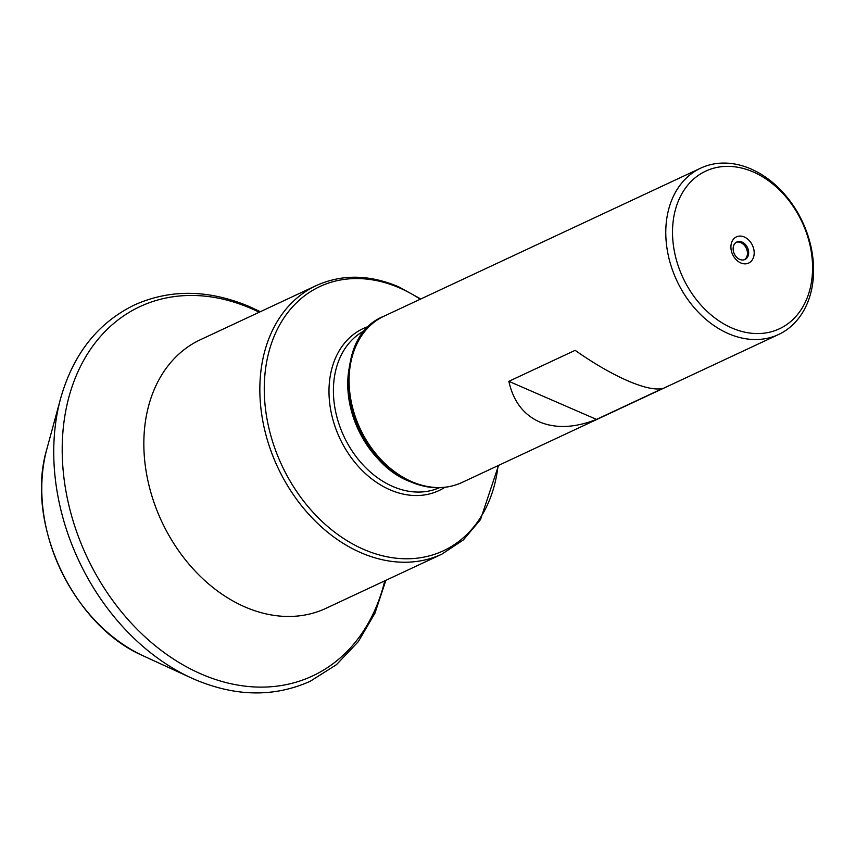<?xml version="1.0" encoding="UTF-8"?>
<svg xmlns="http://www.w3.org/2000/svg" width="856" height="856" viewBox="0 0 856 856"><rect width="100%" height="100%" fill="white"/><g stroke="black" fill="none" stroke-linecap="round" stroke-linejoin="round"><path stroke-width="1.28" d="M750.969 168.974A91.838 69.379 -115.1 0 1 812.119 252.563A91.838 69.379 -115.1 0 1 778.575 334.503A91.838 69.379 -115.1 0 1 728.413 333.637A91.838 69.379 -115.1 0 1 667.263 250.048A91.838 69.379 -115.1 0 1 700.797 168.097A91.838 69.379 -115.1 0 1 750.969 168.974M627.608 380.749C643.712 387.661 655.439 390.218 662.79 388.421L596.493 419.408C574.825 427.904 555.822 428.738 539.515 421.922C523.455 414.679 513.236 401.143 508.849 381.327L575.136 350.339C593.85 363.468 611.345 373.601 627.608 380.749M753.237 171.96A87.023 65.73 -115.1 0 1 811.755 280.03A87.023 65.73 -115.1 0 1 731.869 327.976A87.023 65.73 -115.1 0 1 673.34 219.896A87.023 65.73 -115.1 0 1 753.237 171.96M740.772 262.931A14.466 10.925 -115.1 0 1 731.045 244.966A14.466 10.925 -115.1 0 1 744.324 237.005A14.466 10.925 -115.1 0 1 754.05 254.96A14.466 10.925 -115.1 0 1 740.772 262.931M742.088 242.098A9.641 7.287 64.9 0 0 736.813 242.002A9.641 7.287 64.9 0 0 733.292 250.605A9.641 7.287 64.9 0 0 739.712 259.379A9.641 7.287 64.9 0 0 744.977 259.475A9.641 7.287 64.9 0 0 748.508 250.872A9.641 7.287 64.9 0 0 742.088 242.098M744.356 259.721A9.641 7.287 64.9 0 0 747.213 251.011A9.641 7.287 64.9 0 0 740.879 242.655A9.641 7.287 64.9 0 0 736.224 242.323M508.849 381.327L596.493 419.408M358.311 341.18A90.426 68.309 64.9 0 0 409.874 481.329M461.898 482.527C445.794 489.718 428.631 489.461 410.399 481.757C344.636 457.35 324.895 339.254 384.119 316.121A91.838 69.379 64.9 0 0 350.575 398.061A91.838 69.379 64.9 0 0 411.725 481.65A91.838 69.379 64.9 0 0 461.898 482.527L778.575 334.503M365.662 330.084A87.023 65.73 64.9 0 0 334.921 407.938A87.023 65.73 64.9 0 0 392.754 486.476A87.023 65.73 64.9 0 0 439.342 487.727M444.799 487.353A89.431 67.56 -115.1 0 1 389.983 489.793A89.431 67.56 -115.1 0 1 329.795 404.075A89.431 67.56 -115.1 0 1 369.45 326.136M441.921 554.121L325.922 608.348A148.249 111.986 64.9 0 1 244.944 606.936A148.249 111.986 64.9 0 1 146.237 472.009A148.249 111.986 64.9 0 1 200.368 339.736L316.378 285.519A148.249 111.986 64.9 0 0 262.236 417.792A148.249 111.986 64.9 0 0 360.943 552.719A148.249 111.986 64.9 0 0 441.921 554.121L463.374 539.922L480.484 519.635L498.556 465.386M420.264 299.226A145.841 110.167 64.9 0 0 399.538 287.926A145.841 110.167 64.9 0 0 265.638 368.273A145.841 110.167 64.9 0 0 363.714 549.402A145.841 110.167 64.9 0 0 498.042 465.632M398.511 475.401A87.023 65.73 -115.1 0 1 348.927 369.321M384.761 580.839A203.835 153.984 -115.1 0 1 201.214 674.025A203.835 153.984 -115.1 0 1 64.125 420.863A203.835 153.984 -115.1 0 1 251.279 308.556A203.835 153.984 -115.1 0 1 259.208 312.237M143.605 656.017C72.835 625.822 24.631 522.727 46.866 449.026A153.074 115.624 64.9 0 0 143.605 656.017L191.22 677.899A206.638 156.092 -115.1 0 1 60.616 398.468C73.209 354.042 97.798 322.883 134.381 304.993C170.43 288.868 208.95 289.467 249.92 306.801L260.32 311.712M194.665 679.439A206.638 156.092 -115.1 0 1 191.22 677.899L194.697 679.45C235.7 696.784 274.22 697.383 310.247 681.258L336.451 664.684L358.29 641.679L374.949 613.196L385.874 580.325M316.378 285.519C342.026 274.038 369.46 274.466 398.682 286.824L420.778 298.979M384.119 316.121L700.797 168.097M46.866 449.026L60.616 398.468"/></g></svg>
